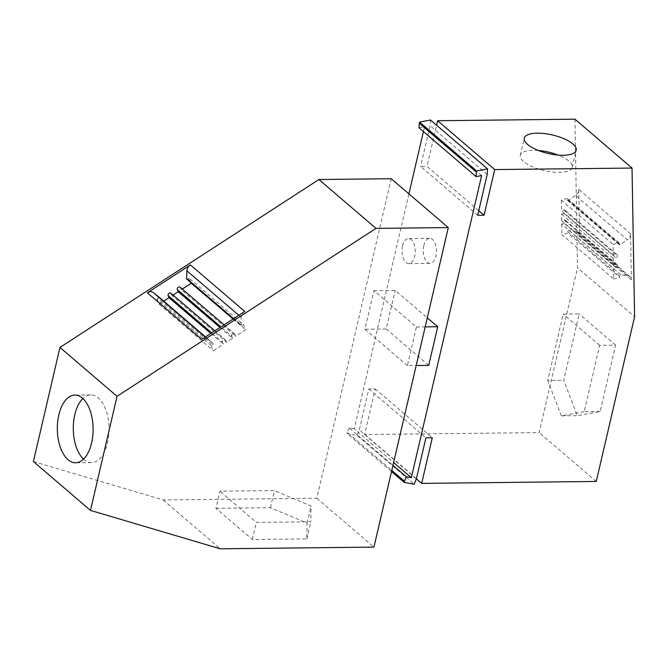 <?xml version="1.0" encoding="UTF-8"?>
<svg xmlns="http://www.w3.org/2000/svg" width="668" height="668" viewBox="0 0 668 668"><rect width="100%" height="100%" fill="white"/><g stroke="black" fill="none" stroke-linecap="round" stroke-linejoin="round"><path stroke-width="0.5" stroke-dasharray="3.34 2.5" d="M173.087 295.056L172.093 295.707L226.444 342.225L232.589 338.242L220.006 327.47M232.589 338.242L231.704 336.154L220.891 326.894M244.739 311.438A6.271 4.835 130.6 0 0 241.382 316.131A6.271 4.835 130.6 0 0 241.223 317.317L240.956 325.032A1.069 0.818 130.6 0 0 242.217 325.608L243.528 324.757L245.649 329.767L235.662 336.246L234.777 334.159A1.879 1.453 130.6 0 0 234.46 333.724A1.879 1.453 130.6 0 0 232.84 333.649A1.879 1.453 130.6 0 0 231.646 335.169A1.879 1.453 130.6 0 0 231.704 336.154M391.206 178.715L316.857 498.236L163.159 499.948L33.4 461.555M83.542 459.133A33.859 17.894 -90.6 0 0 84.018 459.559A33.859 17.894 -90.6 0 0 91.566 462.607A33.859 17.894 -90.6 0 0 108.742 435.828A33.859 17.894 -90.6 0 0 98.355 397.936A33.859 17.894 -90.6 0 0 90.806 394.888A33.859 17.894 -90.6 0 0 82.865 398.537M226.444 342.225L225.559 340.137A1.879 1.453 130.6 0 0 225.241 339.703A1.879 1.453 130.6 0 0 223.621 339.628A1.879 1.453 130.6 0 0 222.427 341.148A1.879 1.453 130.6 0 0 222.486 342.133L211.672 332.873M211.263 345.682L156.913 299.164L158.216 298.312L212.566 344.838L211.263 345.682L213.384 350.692L223.371 344.22L222.486 342.133M212.566 344.838A1.069 0.818 130.6 0 0 212.9 343.218L207.631 339.102A6.271 4.835 130.6 0 0 201.719 339.336M215.931 508.315L270.415 507.705L307.071 523.094L306.854 538.892L252.37 539.494L215.931 508.315L219.914 491.197L274.398 490.588L311.054 505.977L310.837 521.775L256.353 522.384L219.914 491.197M163.159 499.948L220.24 548.804M316.857 498.236L373.938 547.1M270.415 507.705L274.398 490.588M307.071 523.094L311.054 505.977M306.854 538.892L310.837 521.775M252.37 539.494L256.353 522.384M407.43 365.605L364.92 329.224L373.913 290.597L416.423 326.978L407.43 365.605L416.189 365.513M402.528 245.874A12.542 6.63 -90.6 0 0 408.732 263.609A12.542 6.63 -90.6 0 0 414.669 256.27A12.542 6.63 -90.6 0 0 408.457 238.534A12.542 6.63 -90.6 0 0 402.528 245.874M416.423 326.978L425.182 326.886M373.913 290.597L395.205 290.355L427.286 317.826M428.722 365.371L386.213 328.99L395.205 290.355M423.813 245.64A12.542 6.63 -90.6 0 0 430.025 263.376A12.542 6.63 -90.6 0 0 435.962 256.036A12.542 6.63 -90.6 0 0 429.749 238.301A12.542 6.63 -90.6 0 0 423.813 245.64M408.916 193.87L354.24 428.823L393.619 462.532M481.636 175.55L424.547 126.695L423.42 131.546M354.24 428.823L349.155 427.879L392.951 465.371M349.155 427.879L347.368 432.38L391.782 470.397M627.928 275.792L576.133 231.454A6.271 4.835 -49.4 0 1 578.154 232.347A6.271 4.835 -49.4 0 1 579.565 235.579L578.764 189.411A6.271 4.835 -49.4 0 1 578.605 190.881A6.271 4.835 -49.4 0 1 575.507 195.407L627.31 239.737L620.372 244.672A1.069 0.818 130.6 0 1 619.061 244.171L619.036 242.768L613.107 244.43L613.299 255.143L615.762 254.45A1.879 1.453 -49.4 0 1 617.015 254.675A1.879 1.453 -49.4 0 1 617.391 256.086A1.879 1.453 -49.4 0 1 615.821 257.748L613.349 258.441L613.466 265.037L615.938 264.344A1.879 1.453 -49.4 0 1 617.19 264.57A1.879 1.453 -49.4 0 1 617.558 265.981A1.879 1.453 -49.4 0 1 615.996 267.643L613.525 268.336L613.708 279.049L561.913 234.71L567.833 233.057L619.637 277.395L619.612 275.993A1.069 0.818 -49.4 0 1 620.889 274.773L627.928 275.792A6.271 4.835 -49.4 0 1 629.957 276.686A6.271 4.835 -49.4 0 1 631.36 279.917L630.559 233.75A6.271 4.835 -49.4 0 1 630.4 235.219A6.271 4.835 -49.4 0 1 627.31 239.737M574.948 119.196L577.519 267.835L634.6 316.699M613.299 255.143L561.496 210.804L563.967 210.119A1.879 1.453 -49.4 0 1 565.22 210.337A1.879 1.453 -49.4 0 1 565.587 211.748A1.879 1.453 -49.4 0 1 564.026 213.418L615.821 257.748M564.026 213.418L561.554 214.102L561.671 220.699L564.134 220.006A1.879 1.453 -49.4 0 1 565.387 220.231A1.879 1.453 -49.4 0 1 565.763 221.642A1.879 1.453 -49.4 0 1 564.193 223.304L561.721 223.997L613.525 268.336M613.708 279.049L619.637 277.395M619.036 242.768L567.232 198.429L567.257 199.832A1.069 0.818 130.6 0 0 568.568 200.333L575.507 195.407M567.232 198.429L561.312 200.091L613.107 244.43M561.312 200.091L561.496 210.804M561.721 223.997L561.913 234.71M576.133 231.454L569.094 230.435A1.069 0.818 -49.4 0 0 567.808 231.654L567.833 233.057M561.671 220.699L613.466 265.037M561.554 214.102L613.349 258.441M538.416 150.484A26.645 9.502 13.1 0 0 520.322 155.293A26.645 9.502 13.1 0 0 523.654 161.581A26.645 9.502 13.1 0 0 551.902 171.96A26.645 9.502 13.1 0 0 572.234 167.376A26.645 9.502 13.1 0 0 568.902 161.08A26.645 9.502 13.1 0 0 558.122 155.068M478.764 210.679L426.994 166.365L436.571 125.225M477.695 215.296L420.615 166.441L426.994 166.365M347.368 432.38L347.101 433.54L357.096 435.402L359.334 429.775L368.828 388.96L375.216 388.893L364.594 434.534L539.176 432.597L577.519 267.835M418.995 127.755L424.547 126.695M430.493 120.015L430.108 125.626L420.615 166.441M487.189 174.49L430.108 125.626M391.515 471.558L347.101 433.54M357.096 435.402L414.185 484.258M416.414 478.63L359.334 429.775M368.828 388.96L425.908 437.824M375.216 388.893L432.296 437.749M364.594 434.534L416.339 478.822M596.257 481.453L539.176 432.597M600.156 411.513L584.191 411.688L599.639 345.314L615.604 345.131L600.156 411.513L577.336 415.688L563.717 380.326L579.164 313.943L563.199 314.127L547.752 380.501L563.717 380.326M615.604 345.131L579.164 313.943M599.639 345.314L563.199 314.127M584.191 411.688L561.37 415.863L577.336 415.688M561.37 415.863L547.752 380.501M386.213 328.99L364.92 329.224M234.777 334.159L180.427 287.641L181.312 289.728L235.662 336.246M233.065 319.003L245.649 329.767M181.312 289.728L182.306 289.085M156.913 299.164L159.034 304.174L213.384 350.692M158.216 298.312A1.069 0.818 130.6 0 0 158.6 296.734M210.787 333.449L223.371 344.22M159.034 304.174L163.727 301.126M172.093 295.707L171.208 293.619A1.879 1.453 130.6 0 0 170.891 293.185M180.427 287.641A1.879 1.453 130.6 0 0 180.118 287.207M191.081 282.731L189.178 278.239L243.528 324.757M186.84 279.107A1.069 0.818 130.6 0 0 187.875 279.082L189.178 278.239M630.559 233.75L578.764 189.411M579.565 235.579L631.36 279.917M563.967 210.119L615.762 254.45M615.996 267.643L564.193 223.304M568.568 200.333L620.372 244.672M567.257 199.832L619.061 244.171M620.889 274.773L569.094 230.435M567.808 231.654L619.612 275.993M615.938 264.344L564.134 220.006M207.631 339.102L205.235 337.056M212.9 343.218L205.493 336.881L212.925 343.235M225.559 340.137L171.208 293.619M187.875 279.082L242.217 325.608M233.549 318.686L240.956 325.032M238.827 315.271L241.223 317.317M90.806 394.888L74.841 395.072M430.025 263.376L408.732 263.609M617.015 254.675L565.22 210.337M567.499 200.383L619.294 244.722M629.957 276.686L578.154 232.347M617.19 264.57L565.387 220.231M572.234 167.376L576.217 150.258M214.854 330.81L225.241 339.703M233.291 318.861L241.19 325.625M91.566 462.607L75.593 462.782M520.322 155.293L524.305 138.176M429.749 238.301L408.457 238.534M224.072 324.832L234.46 333.724"/><path stroke-width="1" d="M220.006 327.47L178.239 291.716L177.354 289.628A1.879 1.453 130.6 0 1 177.296 288.651A1.879 1.453 130.6 0 1 178.49 287.131A1.879 1.453 130.6 0 1 180.118 287.207L224.072 324.832M448.295 227.579L373.938 547.1L220.24 548.804L90.481 510.41L33.4 461.555L59.953 347.435L117.034 396.299L375.992 228.381L318.903 179.517L391.206 178.715L448.295 227.579L375.992 228.381M90.481 510.41L117.034 396.299M82.389 398.111A33.859 17.894 -90.6 0 0 74.841 395.072A33.859 17.894 -90.6 0 0 57.665 421.842A33.859 17.894 -90.6 0 0 68.052 459.734A33.859 17.894 -90.6 0 0 75.593 462.782A33.859 17.894 -90.6 0 0 92.768 436.012A33.859 17.894 -90.6 0 0 82.389 398.111M173.087 295.056L178.239 291.716M158.6 296.734A1.069 0.818 130.6 0 0 158.575 296.717L153.281 292.584A6.271 4.835 130.6 0 0 147.369 292.809L190.388 264.912A6.271 4.835 130.6 0 0 187.032 269.613A6.271 4.835 130.6 0 0 186.873 270.799L186.606 278.506A1.069 0.818 130.6 0 0 186.84 279.107L233.291 318.861M59.953 347.435L318.903 179.517M82.865 398.537A33.859 17.894 -90.6 0 0 73.296 428.948A33.859 17.894 -90.6 0 0 83.542 459.133M147.369 292.809L201.719 339.336L244.739 311.438L190.388 264.912M425.182 326.886L437.715 326.744L428.722 365.371L416.189 365.513M427.286 317.826L437.715 326.744M393.619 462.532L411.321 477.687L481.636 175.55L476.075 176.619L418.995 127.755L419.304 123.271L476.384 172.127L476.651 170.975L487.573 168.879L487.189 174.49L477.695 215.296L484.075 215.23L478.764 210.679M423.42 131.546L408.916 193.87M392.951 465.371L406.236 476.735L411.321 477.687M391.782 470.397L404.449 481.244L406.236 476.735M494.704 169.58L632.028 168.052L574.948 119.196L437.623 120.724L494.704 169.58L484.075 215.23M476.384 172.127L476.075 176.619M632.028 168.052L634.6 316.699L596.257 481.453L421.675 483.398L432.296 437.749L425.908 437.824L416.414 478.63L414.185 484.258L404.182 482.405L404.449 481.244M527.636 144.463A26.645 9.502 13.1 0 0 555.885 154.842A26.645 9.502 13.1 0 0 576.217 150.258A26.645 9.502 13.1 0 0 572.885 143.962A26.645 9.502 13.1 0 0 544.629 133.592A26.645 9.502 13.1 0 0 524.305 138.176A26.645 9.502 13.1 0 0 527.636 144.463M558.122 155.068A26.645 9.502 13.1 0 0 538.416 150.484M436.571 125.225L437.623 120.724M487.573 168.879L430.493 120.015L419.571 122.11L419.304 123.271M419.571 122.11L476.651 170.975M404.182 482.405L391.515 471.558M416.339 478.822L421.675 483.398M182.306 289.085L191.298 283.249L233.065 319.003M163.727 301.126L169.021 297.694L210.787 333.449M214.854 330.81L170.891 293.185A1.879 1.453 130.6 0 0 169.271 293.11A1.879 1.453 130.6 0 0 168.077 294.63A1.879 1.453 130.6 0 0 168.136 295.607L169.021 297.694M158.575 296.717A1.069 0.818 130.6 0 0 158.55 296.701L205.493 336.881L158.55 296.701M191.298 283.249L191.081 282.731M220.891 326.894L177.354 289.628M205.235 337.056L153.281 292.584M211.672 332.873L168.136 295.607M186.606 278.506L233.549 318.686M186.873 270.799L238.827 315.271"/></g></svg>
